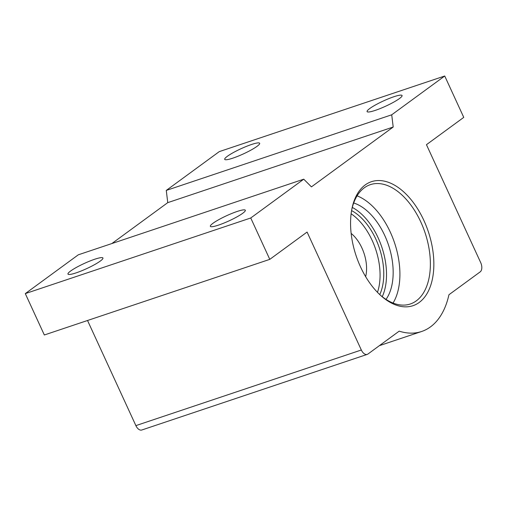<?xml version="1.0" encoding="UTF-8"?>
<svg xmlns="http://www.w3.org/2000/svg" width="506" height="506" viewBox="0 0 506 506"><rect width="100%" height="100%" fill="white"/><g stroke="black" fill="none" stroke-linecap="round" stroke-linejoin="round"><path stroke-width="0.76" d="M213.007 223.26A19.241 2.853 155.3 0 1 232.115 213.336A19.241 2.853 155.3 0 1 245.321 210.243A19.241 2.853 155.3 0 1 242.671 213.311A19.241 2.853 155.3 0 1 223.563 223.235A19.241 2.853 155.3 0 1 210.357 226.327A19.241 2.853 155.3 0 1 213.007 223.26M70.619 271.02A19.241 2.853 155.3 0 1 89.726 261.096A19.241 2.853 155.3 0 1 102.933 258.003A19.241 2.853 155.3 0 1 100.283 261.071A19.241 2.853 155.3 0 1 81.175 270.995A19.241 2.853 155.3 0 1 67.975 274.088A19.241 2.853 155.3 0 1 70.619 271.02M227.352 156.297A19.241 2.853 155.3 0 1 246.466 146.367A19.241 2.853 155.3 0 1 259.667 143.28A19.241 2.853 155.3 0 1 257.016 146.348A19.241 2.853 155.3 0 1 237.909 156.272A19.241 2.853 155.3 0 1 224.708 159.358A19.241 2.853 155.3 0 1 227.352 156.297M369.741 108.537A19.241 2.853 155.3 0 1 388.855 98.607A19.241 2.853 155.3 0 1 402.055 95.52A19.241 2.853 155.3 0 1 399.405 98.588A19.241 2.853 155.3 0 1 380.297 108.512A19.241 2.853 155.3 0 1 367.097 111.598A19.241 2.853 155.3 0 1 369.741 108.537M357.097 195.828A62.921 36.628 -108.5 0 1 390.341 232.222A62.921 36.628 -108.5 0 1 393.061 303.043M360.519 266.89A65.388 38.064 -108.5 0 1 351.86 209.073A65.388 38.064 -108.5 0 1 382.802 180.857A65.388 38.064 -108.5 0 1 423.908 220.489A65.388 38.064 -108.5 0 1 427.273 293.164A65.388 38.064 -108.5 0 1 380.892 295.637A65.388 38.064 -108.5 0 1 360.519 266.89M380.151 294.96A62.921 36.628 71.5 0 0 410.322 303.986A62.921 36.628 71.5 0 0 420.815 222.001A62.921 36.628 71.5 0 0 370.303 184.671A62.921 36.628 71.5 0 0 351.676 210.06M135.88 425.616L361.328 350A7.388 4.301 71.5 0 0 367.261 354.383L141.813 429.999A7.388 4.301 -108.5 0 1 135.88 425.616L87.532 320.494M361.328 350L307.085 232.058L269.78 259.363L250.748 217.985L303.752 179.187L311.437 186.872L393.2 127.025L391.72 114.799L444.73 76.001L219.281 151.617L166.272 190.42L167.752 202.647L393.2 127.025M379.367 345.668L421.656 331.481A92.598 53.902 71.5 0 1 399.196 331.152L367.963 354.017A7.388 4.301 71.5 0 1 367.261 354.383M444.73 76.001L463.755 117.379L426.457 144.684L480.7 262.62A7.388 4.301 71.5 0 1 480.175 271.88L448.936 294.745A92.598 53.902 71.5 0 1 421.656 331.481M269.78 259.363L44.332 334.985L25.3 293.606L78.31 254.809L303.752 179.187M111.87 243.55L167.752 202.647M25.3 293.606L250.748 217.985M391.72 114.799L166.272 190.42M377.47 292.329A51.966 30.246 71.5 0 0 351.12 213.779M351.581 210.591A51.966 30.246 -108.5 0 1 379.759 294.593M351.139 233.411A30.784 17.919 -108.5 0 1 365.642 276.655M382.239 296.687A55.167 32.112 71.5 0 0 378.134 237.807A55.167 32.112 71.5 0 0 352.302 207.428M386.021 299.394A55.167 32.112 71.5 0 0 384.781 235.581A55.167 32.112 71.5 0 0 353.688 202.988"/></g></svg>
